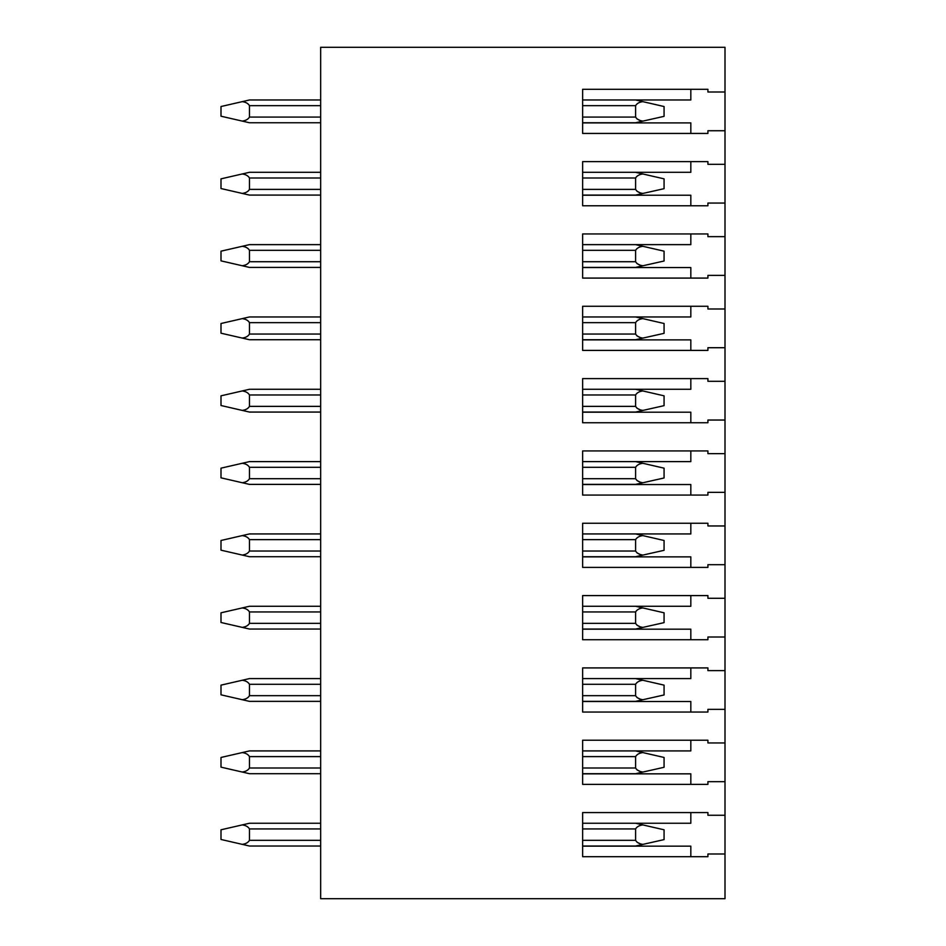 <?xml version="1.0" encoding="UTF-8"?>
<svg xmlns="http://www.w3.org/2000/svg" width="946" height="946" viewBox="0 0 946 946"><rect width="100%" height="100%" fill="white"/><g stroke="black" fill="none" stroke-linecap="round" stroke-linejoin="round"><path stroke-width="1.42" d="M725.003 815.263L725.003 781.668L707.915 781.668L707.915 784.376L582.63 784.376L582.63 740.233L707.915 740.233L707.915 742.941L725.003 742.941L725.003 709.346L707.915 709.346L707.915 712.042L582.63 712.042L582.63 667.911L707.915 667.911L707.915 670.619L725.003 670.619L725.003 637.013L707.915 637.013L707.915 639.721L582.63 639.721L582.63 595.59L707.915 595.59L707.915 598.286L725.003 598.286L725.003 564.691L707.915 564.691L707.915 567.399L582.63 567.399L582.63 523.256L707.915 523.256L707.915 525.964L725.003 525.964L725.003 492.358L707.915 492.358L707.915 495.065L582.63 495.065L582.63 450.935L707.915 450.935L707.915 453.642L725.003 453.642L725.003 420.036L707.915 420.036L707.915 422.744L582.63 422.744L582.63 378.601L707.915 378.601L707.915 381.309L725.003 381.309L725.003 347.714L707.915 347.714L707.915 350.41L582.63 350.41L582.63 306.279L707.915 306.279L707.915 308.987L725.003 308.987L725.003 275.381L707.915 275.381L707.915 278.089L582.63 278.089L582.63 233.958L707.915 233.958L707.915 236.654L725.003 236.654L725.003 203.059L707.915 203.059L707.915 205.767L582.63 205.767L582.63 161.624L707.915 161.624L707.915 164.332L725.003 164.332L725.003 130.737L707.915 130.737L707.915 133.433L582.63 133.433L582.63 89.302L707.915 89.302L707.915 92.01L725.003 92.01L725.003 47.3L320.659 47.3L320.659 898.7L725.003 898.7L725.003 853.99L707.915 853.99L707.915 856.698L582.63 856.698L582.63 812.567L707.915 812.567L707.915 815.263L725.003 815.263L725.003 853.99M725.003 742.941L725.003 781.668M725.003 670.619L725.003 709.346M725.003 598.286L725.003 637.013M725.003 525.964L725.003 564.691M725.003 453.642L725.003 492.358M725.003 381.309L725.003 420.036M725.003 308.987L725.003 347.714M725.003 236.654L725.003 275.381M725.003 164.332L725.003 203.059M725.003 92.01L725.003 130.737M635.594 823.245L642.842 824.912C639.342 825.361 636.918 826.698 635.594 828.933L635.594 840.332C636.942 842.579 639.378 843.927 642.925 844.376L635.594 846.02L582.63 846.02M320.659 846.02L249.472 846.02L242.223 844.352C245.724 843.903 248.148 842.567 249.472 840.332L249.472 828.933C248.148 826.698 245.724 825.361 242.223 824.912L249.472 823.245L320.659 823.245M637.013 842.212L639.472 843.394M642.842 824.912L664.068 829.796L664.068 839.61L642.925 844.376M242.223 844.352L220.997 839.469L220.997 829.796L242.223 824.912M637.013 769.89L639.472 771.073M320.659 750.911L249.472 750.911L320.659 750.911L249.472 750.911L220.997 757.462L220.997 767.147L242.223 772.031C245.724 771.581 248.148 770.233 249.472 767.998L249.472 756.611C248.148 754.376 245.724 753.028 242.223 752.578M635.594 750.911L664.068 757.462L664.068 767.289L635.594 773.698L582.63 773.698M320.659 773.698L249.472 773.698L242.223 772.031M642.842 752.578C639.342 753.028 636.918 754.376 635.594 756.611L635.594 767.998C636.942 770.257 639.378 771.605 642.925 772.042M637.013 697.569L639.472 698.751M320.659 678.589L249.472 678.589L320.659 678.589L249.472 678.589L220.997 685.141L220.997 694.825L242.223 699.697C245.724 699.248 248.148 697.912 249.472 695.677L249.472 684.289C248.148 682.042 245.724 680.706 242.223 680.257M635.594 678.589L664.068 685.141L664.068 694.967L635.594 701.364L582.63 701.364M320.659 701.364L249.472 701.364L242.223 699.697M642.842 680.257C639.342 680.706 636.918 682.042 635.594 684.289L635.594 695.677C636.942 697.923 639.378 699.271 642.925 699.721M635.594 629.043L582.63 629.043L635.594 629.043L582.63 629.043L635.594 629.043L642.925 627.387C639.378 626.95 636.942 625.602 635.594 623.343L582.63 623.343M249.472 629.043L320.659 629.043L249.472 629.043L320.659 629.043L249.472 629.043L242.223 627.375C245.724 626.926 248.148 625.59 249.472 623.343L249.472 611.956C248.148 609.721 245.724 608.373 242.223 607.935L249.472 606.268L320.659 606.268L249.472 606.268M637.013 625.235L639.472 626.418M635.594 606.268L664.068 612.807L664.068 622.634L642.925 627.387M642.842 607.935C639.342 608.373 636.918 609.721 635.594 611.956L635.594 623.343M242.223 607.935L220.997 612.807L220.997 622.492L242.223 627.375M637.013 552.913L639.472 554.096M635.594 533.934L664.068 540.485L664.068 550.312L635.594 556.721L582.63 556.721M320.659 556.721L249.472 556.721L242.223 555.054C245.724 554.604 248.148 553.256 249.472 551.021L249.472 539.634C248.148 537.399 245.724 536.051 242.223 535.602L249.472 533.934L320.659 533.934M642.842 535.602C639.342 536.051 636.918 537.399 635.594 539.634L635.594 551.021C636.942 553.268 639.378 554.616 642.925 555.066M242.223 535.602L220.997 540.485L220.997 550.17L242.223 555.054M637.013 480.58L639.472 481.762M635.594 461.613L664.068 468.164L664.068 477.978L635.594 484.387L582.63 484.387M320.659 484.387L249.472 484.387L242.223 482.72C245.724 482.271 248.148 480.935 249.472 478.7L249.472 467.3C248.148 465.065 245.724 463.729 242.223 463.28L249.472 461.613L320.659 461.613M642.842 463.28C639.342 463.729 636.918 465.065 635.594 467.3L635.594 478.7C636.942 480.946 639.378 482.294 642.925 482.744M242.223 463.28L220.997 468.164L220.997 477.836L242.223 482.72M635.594 412.066L582.63 412.066L635.594 412.066L582.63 412.066L635.594 412.066L642.925 410.41C639.378 409.973 636.942 408.625 635.594 406.366L582.63 406.366M249.472 412.066L320.659 412.066L249.472 412.066L320.659 412.066L249.472 412.066L242.223 410.398C245.724 409.949 248.148 408.601 249.472 406.366L249.472 394.979C248.148 392.744 245.724 391.396 242.223 390.946L249.472 389.279L320.659 389.279M637.013 408.258L639.472 409.441M635.594 389.279L664.068 395.83L664.068 405.657L642.925 410.41M642.842 390.946C639.342 391.396 636.918 392.744 635.594 394.979L635.594 406.366M242.223 390.946L220.997 395.83L220.997 405.515L242.223 410.398M637.013 335.936L639.472 337.119M635.594 316.957L664.068 323.508L664.068 333.335L635.594 339.732L582.63 339.732M320.659 339.732L249.472 339.732L242.223 338.065C245.724 337.627 248.148 336.279 249.472 334.044L249.472 322.657C248.148 320.41 245.724 319.074 242.223 318.625L249.472 316.957L320.659 316.957M642.842 318.625C639.342 319.074 636.918 320.41 635.594 322.657L635.594 334.044C636.942 336.291 639.378 337.639 642.925 338.089M242.223 318.625L220.997 323.508L220.997 333.193L242.223 338.065M637.013 263.603L639.472 264.785M635.594 244.636L664.068 251.175L664.068 261.001L635.594 267.411L582.63 267.411M320.659 267.411L249.472 267.411L242.223 265.743C245.724 265.294 248.148 263.958 249.472 261.711L249.472 250.323C248.148 248.089 245.724 246.752 242.223 246.303L249.472 244.636L320.659 244.636M642.842 246.303C639.342 246.752 636.918 248.089 635.594 250.323L635.594 261.711C636.942 263.969 639.378 265.318 642.925 265.767M242.223 246.303L220.997 251.175L220.997 260.86L242.223 265.743M635.594 195.089L582.63 195.089L635.594 195.089L582.63 195.089L635.594 195.089L642.925 193.433C639.378 192.984 636.942 191.636 635.594 189.389L582.63 189.389M249.472 195.089L320.659 195.089L249.472 195.089L320.659 195.089L249.472 195.089L242.223 193.422C245.724 192.972 248.148 191.624 249.472 189.389L249.472 178.002C248.148 175.767 245.724 174.419 242.223 173.969L249.472 172.302L320.659 172.302L249.472 172.302M637.013 191.281L639.472 192.464M635.594 172.302L664.068 178.853L664.068 188.68L642.925 193.433M642.842 173.969C639.342 174.419 636.918 175.767 635.594 178.002L635.594 189.389M242.223 173.969L220.997 178.853L220.997 188.538L242.223 193.422M637.013 118.948L639.472 120.13M320.659 99.98L249.472 99.98L320.659 99.98L249.472 99.98L220.997 106.531L220.997 116.204L242.223 121.088C245.724 120.639 248.148 119.302 249.472 117.068L249.472 105.668C248.148 103.433 245.724 102.097 242.223 101.648M635.594 99.98L664.068 106.531L664.068 116.346L635.594 122.755L582.63 122.755M320.659 122.755L249.472 122.755L242.223 121.088M642.842 101.648C639.342 102.097 636.918 103.433 635.594 105.668L635.594 117.068C636.942 119.314 639.378 120.662 642.925 121.112M690.828 89.302L690.828 99.98L582.63 99.98M690.828 133.433L690.828 122.897L582.63 122.897M690.828 161.624L690.828 172.302L582.63 172.302M690.828 205.767L690.828 195.231L582.63 195.231M690.828 233.958L690.828 244.636L582.63 244.636M690.828 278.089L690.828 267.552L582.63 267.552M690.828 306.279L690.828 316.957L582.63 316.957M690.828 350.41L690.828 339.874L582.63 339.874M690.828 378.601L690.828 389.279L582.63 389.279M690.828 422.744L690.828 412.208L582.63 412.208M690.828 450.935L690.828 461.613L582.63 461.613M690.828 495.065L690.828 484.529L582.63 484.529M690.828 523.256L690.828 533.934L582.63 533.934M690.828 567.399L690.828 556.863L582.63 556.863M690.828 595.59L690.828 606.268L582.63 606.268M690.828 639.721L690.828 629.185L582.63 629.185M690.828 667.911L690.828 678.589L582.63 678.589M690.828 712.042L690.828 701.506L582.63 701.506M690.828 740.233L690.828 750.911L582.63 750.911M690.828 784.376L690.828 773.84L582.63 773.84M582.63 823.245L690.828 823.245L690.828 812.567M582.63 846.162L690.828 846.162L690.828 856.698M635.594 828.933L582.63 828.933M635.594 840.332L582.63 840.332M320.659 828.933L249.472 828.933M320.659 840.332L249.472 840.332M635.594 767.998L582.63 767.998M635.594 756.611L582.63 756.611M320.659 756.611L249.472 756.611M320.659 767.998L249.472 767.998M635.594 695.677L582.63 695.677M635.594 684.289L582.63 684.289M320.659 684.289L249.472 684.289M320.659 695.677L249.472 695.677M635.594 611.956L582.63 611.956M320.659 611.956L249.472 611.956M320.659 623.343L249.472 623.343M635.594 551.021L582.63 551.021M635.594 539.634L582.63 539.634M320.659 539.634L249.472 539.634M320.659 551.021L249.472 551.021M635.594 478.7L582.63 478.7M635.594 467.3L582.63 467.3M320.659 467.3L249.472 467.3M320.659 478.7L249.472 478.7M635.594 394.979L582.63 394.979M320.659 394.979L249.472 394.979M320.659 406.366L249.472 406.366M635.594 334.044L582.63 334.044M635.594 322.657L582.63 322.657M320.659 322.657L249.472 322.657M320.659 334.044L249.472 334.044M635.594 261.711L582.63 261.711M635.594 250.323L582.63 250.323M320.659 250.323L249.472 250.323M320.659 261.711L249.472 261.711M635.594 178.002L582.63 178.002M320.659 178.002L249.472 178.002M320.659 189.389L249.472 189.389M635.594 117.068L582.63 117.068M635.594 105.668L582.63 105.668M320.659 105.668L249.472 105.668M320.659 117.068L249.472 117.068"/></g></svg>
